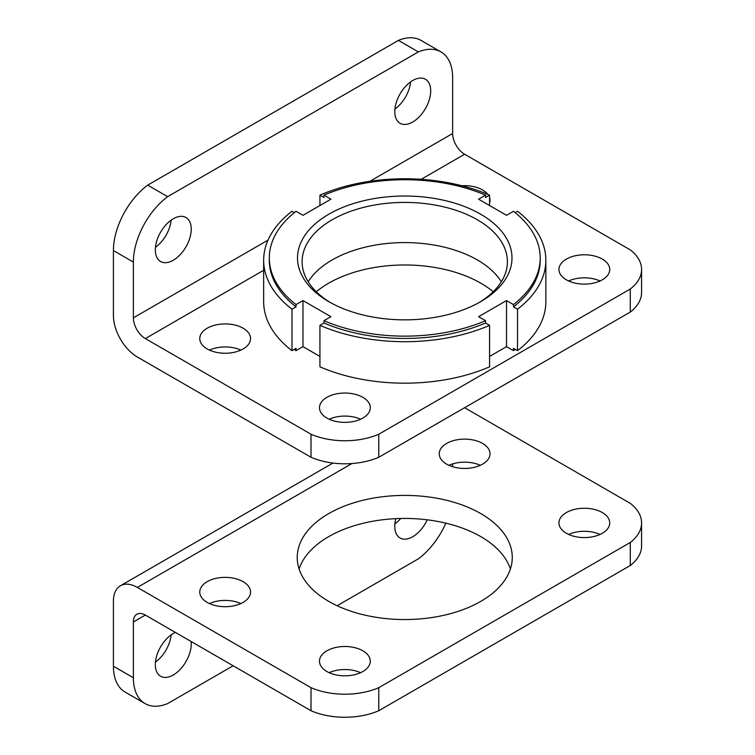 <?xml version="1.0" encoding="UTF-8"?>
<svg xmlns="http://www.w3.org/2000/svg" width="755" height="755" viewBox="0 0 755 755"><rect width="100%" height="100%" fill="white"/><g stroke="black" fill="none" stroke-linecap="round" stroke-linejoin="round"><path stroke-width="1.13" d="M145.347 615.08L311.013 710.729L311.013 687.682L137.363 587.428A33.862 19.554 -120 0 0 120.432 585.757A33.862 19.554 -120 0 0 113.42 601.254L113.42 666.231A56.436 32.588 120 0 0 125.103 692.071L145.064 703.594A56.436 32.588 -60 0 1 133.371 677.754L133.371 621.988L145.347 615.08A16.931 9.777 -120 0 0 136.881 614.24A16.931 9.777 -120 0 0 133.371 621.988M311.013 710.729A56.436 32.588 0 0 0 378.774 710.729L630.283 565.514A56.436 32.588 0 0 0 641.58 545.959L641.58 522.913A56.436 32.588 180 0 0 630.283 503.358L464.618 407.709M452.641 466.722L452.641 463.9M362.853 650.791A25.396 14.666 180 0 1 370.29 661.163A25.396 14.666 180 0 1 354.614 674.706A25.396 14.666 180 0 1 326.934 671.535A25.396 14.666 180 0 1 319.488 661.163A25.396 14.666 180 0 1 335.173 647.611A25.396 14.666 180 0 1 362.853 650.791M482.577 443.421A25.396 14.666 180 0 1 490.014 453.793A25.396 14.666 180 0 1 474.338 467.336A25.396 14.666 180 0 1 446.658 464.155A25.396 14.666 180 0 1 439.221 453.793A25.396 14.666 180 0 1 454.897 440.24A25.396 14.666 180 0 1 482.577 443.421M243.119 581.671A25.396 14.666 180 0 1 250.556 592.043A25.396 14.666 180 0 1 234.88 605.585A25.396 14.666 180 0 1 207.2 602.405A25.396 14.666 180 0 1 199.764 592.043A25.396 14.666 180 0 1 215.439 578.49A25.396 14.666 180 0 1 243.119 581.671M602.301 512.541A25.396 14.666 180 0 1 609.738 522.913A25.396 14.666 180 0 1 594.062 536.465A25.396 14.666 180 0 1 566.382 533.285A25.396 14.666 180 0 1 558.945 522.913A25.396 14.666 180 0 1 574.621 509.37A25.396 14.666 180 0 1 602.301 512.541M480.784 513.579A107.521 62.07 180 0 1 512.267 557.473A107.521 62.07 180 0 1 445.903 614.825A107.521 62.07 180 0 1 328.727 601.367A107.521 62.07 180 0 1 297.234 557.473A107.521 62.07 180 0 1 363.608 500.131A107.521 62.07 180 0 1 480.784 513.579M378.774 710.729L378.774 687.682A56.436 32.588 180 0 1 311.013 687.682M378.774 687.682L630.283 542.477A56.436 32.588 180 0 0 641.58 522.913M360.597 672.686A25.396 14.666 0 0 0 329.18 672.686M480.331 465.316A25.396 14.666 0 0 0 448.904 465.316M240.873 603.556A25.396 14.666 0 0 0 209.446 603.556M600.055 534.436A25.396 14.666 0 0 0 568.628 534.436M510.408 568.996A107.521 62.07 0 0 0 404.755 518.44A107.521 62.07 0 0 0 299.103 568.996M155.445 662.097A25.396 14.666 120 0 0 171.159 634.88M394.903 523.847A25.396 14.666 120 0 0 400.735 518.487M145.064 703.594A56.436 32.588 -60 0 0 167.648 703.584L233.144 665.768M337.126 605.736L418.364 558.832A56.436 32.588 -60 0 0 445.818 523.149M191.119 641.505A25.396 14.666 -60 0 1 191.241 643.883A25.396 14.666 -60 0 1 180.152 669.44A25.396 14.666 -60 0 1 160.579 676.244A25.396 14.666 -60 0 1 157.125 654.519A25.396 14.666 -60 0 1 175.405 632.435M427.255 519.817A25.396 14.666 -60 0 1 400.037 537.994A25.396 14.666 -60 0 1 395.856 518.657M630.283 565.514L630.283 542.477M263.655 270.271L145.347 338.58A16.931 9.777 60 0 1 133.371 317.846L133.371 262.079A56.436 32.588 -60 0 1 167.648 196.668L418.364 51.916A56.436 32.588 -60 0 1 440.958 51.916A56.436 32.588 -60 0 1 452.641 77.756L452.641 133.512L369.865 181.304M145.347 338.58L311.013 434.229A56.436 32.588 180 0 0 378.774 434.229L630.283 289.014A56.436 32.588 180 0 0 641.58 269.459A56.436 32.588 180 0 0 630.283 249.896L464.618 154.246A16.931 9.777 60 0 1 452.641 133.512M311.013 434.229L311.013 457.266L137.363 357.011A33.862 19.554 60 0 1 113.42 315.543L113.42 250.566A56.436 32.588 120 0 1 147.697 185.145L398.413 40.402A56.436 32.588 120 0 1 420.997 40.392L440.958 51.916M600.055 280.973A25.396 14.666 0 0 0 568.628 280.973M240.873 350.103A25.396 14.666 0 0 0 209.446 350.103M360.597 419.223A25.396 14.666 0 0 0 329.18 419.223M493.194 291.76A107.521 62.07 0 0 0 480.784 283.163A107.521 62.07 0 0 0 316.307 291.76M630.283 289.014L630.283 312.06A56.436 32.588 0 0 0 641.58 292.496L641.58 269.459M630.283 312.06L378.774 457.266A56.436 32.588 0 0 1 311.013 457.266M602.301 259.088A25.396 14.666 180 0 1 609.738 269.459A25.396 14.666 180 0 1 584.342 284.116A25.396 14.666 180 0 1 558.945 269.459A25.396 14.666 180 0 1 574.621 255.907A25.396 14.666 180 0 1 602.301 259.088M243.119 328.208A25.396 14.666 180 0 1 250.556 338.58A25.396 14.666 180 0 1 225.16 353.246A25.396 14.666 180 0 1 199.764 338.58A25.396 14.666 180 0 1 215.439 325.037A25.396 14.666 180 0 1 243.119 328.208M461.89 185.758A25.396 14.666 180 0 1 482.577 189.967A25.396 14.666 180 0 1 487.843 194.394M489.58 197.612A25.396 14.666 180 0 1 490.014 200.33A25.396 14.666 180 0 1 489.58 203.048M362.853 397.338A25.396 14.666 180 0 1 370.29 407.7A25.396 14.666 180 0 1 344.893 422.366A25.396 14.666 180 0 1 319.488 407.7A25.396 14.666 180 0 1 335.173 394.157A25.396 14.666 180 0 1 362.853 397.338M394.903 109.097A25.396 14.666 120 0 0 410.616 81.889M155.445 247.347A25.396 14.666 120 0 0 171.159 220.13M167.648 196.668L147.697 185.145M418.364 51.916L398.413 40.402M394.78 111.627A25.396 14.666 -60 0 1 405.86 86.061A25.396 14.666 -60 0 1 425.433 79.256A25.396 14.666 -60 0 1 425.433 108.588A25.396 14.666 -60 0 1 400.037 123.254A25.396 14.666 -60 0 1 394.78 111.627M155.322 249.867A25.396 14.666 -60 0 1 166.411 224.31A25.396 14.666 -60 0 1 185.975 217.506A25.396 14.666 -60 0 1 185.975 246.838A25.396 14.666 -60 0 1 160.579 261.494A25.396 14.666 -60 0 1 155.322 249.867M378.774 434.229L378.774 457.266M294.346 212.627L291.996 211.268A141.1 81.464 0 0 0 263.655 260.239A141.1 81.464 0 0 0 291.996 309.21L291.996 350.688A141.1 81.464 0 0 1 263.655 301.717L263.655 260.239M319.931 325.339A141.1 81.464 0 0 0 489.58 325.339L489.58 366.817A141.1 81.464 0 0 1 319.931 366.817L319.931 325.339L323.961 323.008L323.961 320.705A135.456 78.209 0 0 0 485.541 320.705L485.541 323.008L489.58 325.339M545.856 260.239L545.856 301.717A141.1 81.464 0 0 1 517.515 350.688L517.515 309.21A141.1 81.464 0 0 0 545.856 260.239A141.1 81.464 0 0 0 517.515 211.268L515.155 212.627M294.346 349.329A135.456 78.209 0 0 0 296.026 350.66L296.026 348.357L291.996 350.688M515.155 349.329A135.456 78.209 0 0 1 513.476 350.66L513.476 348.357L517.515 350.688M269.299 257.936L269.299 260.239A135.456 78.209 0 0 0 296.026 306.879L296.026 304.576A135.456 78.209 0 0 1 269.299 257.936A135.456 78.209 0 0 1 296.026 211.296L302.982 215.307L330.926 199.178L323.961 195.158A135.456 78.209 0 0 1 485.541 195.158L478.585 199.178L506.52 215.307L513.476 211.296A135.456 78.209 0 0 1 540.212 257.936A135.456 78.209 0 0 1 513.476 304.576L506.52 300.565L478.585 316.694L485.541 320.705M323.961 323.008A135.456 78.209 0 0 0 485.541 323.008M517.515 309.21L513.476 306.879L513.476 304.576M513.476 306.879A135.456 78.209 0 0 0 540.212 260.239L540.212 257.936M296.026 306.879L291.996 309.21M319.931 205.52L319.931 195.139A141.1 81.464 0 0 1 489.58 195.139L485.541 197.47L485.541 195.158M489.58 205.52L489.58 195.139M480.576 214.156A107.238 61.91 0 0 0 328.925 214.156A107.238 61.91 0 0 0 328.925 301.717A107.238 61.91 0 0 0 480.586 301.717A107.238 61.91 0 0 0 480.576 214.156M323.961 320.705L330.926 316.694L302.982 300.565L296.026 304.576M513.476 350.66L506.52 346.649L489.58 356.426M319.931 356.426L302.982 346.649L296.026 350.66M501.329 281.766A102.652 59.267 0 0 0 477.339 259.947A102.652 59.267 0 0 0 308.182 281.766M478.925 302.651A102.652 59.267 0 0 0 507.407 261.674A102.652 59.267 0 0 0 477.339 219.771A102.652 59.267 0 0 0 365.467 206.927A102.652 59.267 0 0 0 302.104 261.674A102.652 59.267 0 0 0 330.577 302.651M319.931 195.139L323.961 197.47L323.961 195.158M506.52 346.649L506.52 300.565M302.982 346.649L302.982 300.565M133.371 677.754L113.42 666.231M137.363 587.428L351.953 463.532M133.371 262.079L113.42 250.566M464.618 154.246L421.177 179.331M268.034 240.099L133.371 317.846M120.432 585.757L332.955 463.051"/></g></svg>
